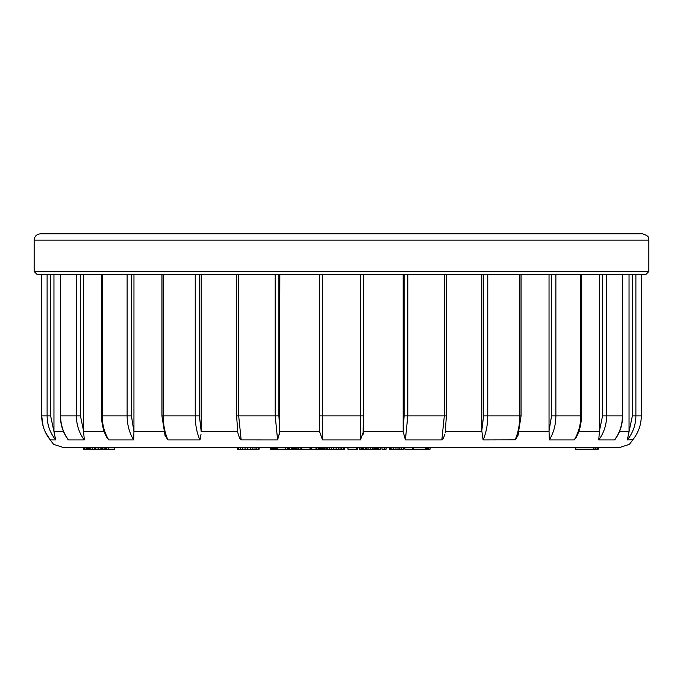 <?xml version="1.0" encoding="UTF-8"?>
<svg xmlns="http://www.w3.org/2000/svg" width="683" height="683" viewBox="0 0 683 683"><rect width="100%" height="100%" fill="white"/><g stroke="black" fill="none" stroke-linecap="round" stroke-linejoin="round"><path stroke-width="1.02" d="M380.772 447.297L380.772 449.183L373.874 449.183L373.874 447.297L372.312 447.297L372.312 449.183L370.297 449.183L370.297 447.297M344.676 447.297L344.676 449.183L343.899 449.183L343.899 447.297L343.148 447.297L343.148 449.183L341.765 449.183L341.765 447.297M341.765 449.183L301.801 449.183L301.801 447.297L300.144 447.297L300.144 449.183L297.916 449.183L297.916 447.297M285.648 447.297L277.264 447.297L277.264 449.183L285.648 449.183L285.648 447.297M635.173 436.574L629.453 444.334L620.284 447.297L62.716 447.297L53.539 444.334L47.827 436.574M632.825 439.784L627.301 439.929L632.373 415.887L632.373 274.634M615.955 438.051L616.373 437.24M518.115 435.02L518.73 431.605M444.906 434.234L443.369 438.298L441.841 439.929L405.395 439.929L403.166 431.605L404.097 415.887L404.097 274.634M363.1 434.294L363.476 415.887L363.45 431.605L360.496 439.929L322.504 439.929L319.55 431.605L319.524 415.887L319.524 430.734M279.543 434.337L279.851 274.634M201.007 434.371L200.017 439.903M199.402 274.634L199.402 415.887L201.203 431.605L201.22 274.634M131.418 274.634L131.418 415.887L133.945 431.605L133.962 274.634M104.226 431.605L83.497 431.605L83.505 430.734L84.316 439.903M60.565 274.634L60.565 415.887L76.376 415.887C76.47 424.911 79.1 432.92 84.257 439.929L68.479 439.929L67.967 439.442M50.627 274.634L50.627 415.887L53.957 431.605L53.957 274.634M63.528 431.605L53.957 431.605L55.699 439.929L50.269 439.903M34.15 240.1C34.526 236.284 36.617 234.192 40.425 233.817L642.575 233.817C651.155 236.805 647.646 238.239 648.85 240.1L34.15 240.1L34.15 271.493L648.85 271.493L645.708 274.634L37.292 274.634L34.15 271.493M641.32 274.634L641.311 415.887C641.209 424.911 638.34 432.92 632.706 439.929M614.521 439.929C619.703 432.92 622.35 424.911 622.435 415.887L622.648 415.887C622.555 424.536 620.096 432.296 615.246 439.16L614.521 439.929L598.743 439.929L599.495 430.734L602.551 415.887L602.551 274.634L602.551 415.887L606.624 415.887C606.53 424.911 603.9 432.92 598.743 439.929M576.256 437.333L574.215 439.929L549.337 439.929L549.038 430.734L551.582 415.887L551.582 274.634M515.059 439.929C518.158 432.92 519.737 424.911 519.789 415.887L521.069 415.887L517.979 435.404L515.315 439.843L483.103 439.929L481.78 430.734L483.598 415.887L483.598 274.634M445.196 432.663L446.392 415.887L444.326 415.887L444.326 274.634M278.903 274.634L278.903 415.887L279.834 431.605L277.605 439.929L241.005 439.903L239.477 437.999L237.795 432.646M163.211 274.634L163.211 415.887L195.236 415.887C195.295 424.911 196.849 432.92 199.897 439.929L167.941 439.929L165.013 435.413L161.931 415.887L161.931 274.634M163.877 431.605L133.945 431.605L133.663 439.929L108.785 439.929L106.702 437.257M68.479 439.929C63.297 432.92 60.65 424.911 60.565 415.887L60.352 415.887C60.445 424.536 62.913 432.296 67.754 439.169L67.617 438.981M45.607 432.655L50.175 439.784M80.449 274.634L80.449 415.887L83.505 430.734L83.505 274.634M403.149 274.634L403.149 430.734M481.78 274.634L481.78 430.734M549.038 274.634L549.038 430.734M599.495 274.634L599.495 430.734M629.043 274.634L629.043 430.734M635.89 274.634L635.89 415.887C635.788 424.911 632.928 432.92 627.301 439.929M555.877 274.634L555.877 415.887C555.8 424.911 553.623 432.92 549.337 439.929M574.215 439.929C578.535 432.92 580.729 424.911 580.806 415.887L580.806 274.634M487.764 274.634L487.764 415.887C487.705 424.911 486.151 432.92 483.103 439.929M407.802 274.634L407.802 415.887L405.395 439.929M441.841 439.929L444.326 415.887L404.097 415.887L404.097 410.884M322.461 274.634L322.504 439.929M360.496 439.929L360.539 274.634M363.476 274.634L363.476 415.887L319.524 415.887L319.524 274.634M238.674 274.634L238.674 415.887L241.159 439.929M277.605 439.929L275.198 415.887L275.198 274.634M161.931 415.887L163.211 415.887C163.263 424.911 164.842 432.92 167.941 439.929M102.194 274.634L102.194 415.887C102.271 424.911 104.465 432.92 108.785 439.929M133.663 439.929C129.377 432.92 127.2 424.911 127.123 415.887L127.123 274.634M41.689 274.634L41.689 415.887C41.791 424.911 44.66 432.92 50.294 439.929M55.699 439.929C50.072 432.92 47.212 424.911 47.11 415.887L47.11 274.634M83.394 447.297L83.394 449.183L84.18 449.183L84.18 447.297M87.1 449.183L86.451 449.183L86.451 447.297M86.451 449.183L84.905 449.183L84.905 447.297M84.905 449.183L84.18 449.183M114.787 447.297L114.787 449.183L101.562 449.183L101.562 447.297M102.202 449.183L102.202 447.297M101.562 449.183L101.144 447.297M101.912 449.183L100.188 449.183L100.188 447.297M100.188 449.183L98.104 449.183L98.104 447.297M98.104 449.183L95.765 449.183L95.765 447.297M95.765 449.183L94.519 449.183L94.519 447.297M94.519 449.183L92.666 449.183L92.666 447.297M92.666 449.183L90.822 449.183L90.822 447.297M90.822 449.183L89.396 449.183L89.396 447.297M89.396 449.183L88.423 449.183L88.423 447.297M88.423 449.183L87.689 449.183L87.689 447.297M87.689 449.183L87.185 449.183L87.185 447.297M87.185 449.183L86.972 447.297M106.77 449.183L106.77 447.297M106.736 449.183L106.736 447.297M106.335 449.183L106.335 447.297M105.464 449.183L105.464 447.297M104.081 449.183L104.081 447.297M108.221 449.183L108.221 447.297M259.139 447.297L259.139 449.183L237.351 449.183L237.351 447.297M258.951 449.183L258.951 447.297M258.191 449.183L258.191 447.297M256.851 449.183L256.851 447.297M255.024 449.183L255.024 447.297M252.855 449.183L252.855 447.297M250.362 449.183L250.362 447.297M247.707 449.183L247.707 447.297M245.06 449.183L245.06 447.297M242.474 449.183L242.474 447.297M240.604 449.183L240.604 447.297M238.64 449.183L238.64 447.297M277.298 449.183L276.248 449.183L276.248 447.297M276.248 449.183L275.3 449.183L275.3 447.297M275.3 449.183L274.455 449.183L274.455 447.297M274.455 449.183L273.712 449.183L273.712 447.297M273.712 449.183L272.833 449.183L272.833 447.297M272.833 449.183L271.8 449.183L271.8 447.297M271.8 449.183L271.04 449.183L271.04 447.297M271.04 449.183L270.545 449.183L270.545 447.297M270.545 449.183L270.34 447.297M297.916 449.183L295.884 449.183L295.884 447.297M295.884 449.183L295.79 447.297M295.79 449.183L295.38 447.297M295.38 449.183L294.672 449.183L294.672 447.297M294.672 449.183L293.69 449.183L293.69 447.297M293.69 449.183L292.546 449.183L292.546 447.297M292.546 449.183L291.214 449.183L291.214 447.297M291.214 449.183L289.66 449.183L289.66 447.297M289.66 449.183L288.491 449.183L288.491 447.297M288.491 449.183L287.21 449.183L287.21 447.297M287.21 449.183L285.648 449.183M296.149 449.183L296.149 447.297M298.403 449.183L298.403 447.297M319.183 449.183L319.183 447.297M318.628 449.183L318.628 447.297M316.878 449.183L316.878 447.297M315.99 449.183L315.99 447.297M311.781 449.183L311.781 447.297M311.303 449.183L311.303 447.297M310.816 449.183L310.816 447.297M309.997 449.183L309.997 447.297M301.801 449.183L300.144 449.183M323.913 449.183L323.913 447.297M322.854 449.183L322.854 447.297M321.531 449.183L321.531 447.297M320.301 449.183L320.301 447.297M319.209 449.183L319.209 447.297M343.899 449.183L343.148 449.183M340.049 449.183L340.049 447.297M338.213 449.183L338.213 447.297M336.138 449.183L336.138 447.297M333.842 449.183L333.842 447.297M331.631 449.183L331.631 447.297M329.582 449.183L329.582 447.297M327.712 449.183L327.712 447.297M326.184 449.183L326.184 447.297M325.048 449.183L325.048 447.297M324.34 449.183L324.34 447.297M324.049 449.183L324.049 447.297M356.731 447.297L356.731 449.183L347.886 449.183L347.886 447.297M347.98 449.183L347.98 447.297M356.398 449.183L356.398 447.297M357.619 447.297L357.619 449.183L356.535 449.183M357.431 449.183L357.431 447.297M362.024 449.183L361.119 449.183L361.119 447.297M361.119 449.183L360.829 447.297M360.829 449.183L359.762 449.183L359.762 447.297M359.762 449.183L359.557 447.297M359.215 449.183L359.215 447.297L359.557 449.183M378.783 449.183L378.783 447.297M377.605 449.183L377.605 447.297M376.435 449.183L376.435 447.297M376.102 449.183L376.102 447.297M375.59 449.183L375.59 447.297M374.89 449.183L374.89 447.297M373.874 449.183L372.312 449.183M370.297 449.183L368.035 449.183L368.035 447.297M368.035 449.183L366.233 449.183L366.233 447.297M366.233 449.183L364.884 449.183M363.518 447.297L363.518 449.183L365.465 449.183L365.465 447.297M363.518 449.183L362.511 449.183L362.511 447.297M362.511 449.183L361.358 449.183L361.358 447.297M361.358 449.183L361.23 447.297M386.117 447.297L386.117 449.183L386.245 447.297M386.117 449.183L384.358 449.183L384.358 447.297M384.358 449.183L384.239 447.297M384.239 449.183L381.993 449.183L381.993 447.297M401.305 447.297L401.305 449.183L401.655 447.297M401.305 449.183L399.854 449.183L399.854 447.297M399.854 449.183L398.001 449.183L398.001 447.297M398.001 449.183L395.961 449.183L395.961 447.297M395.961 449.183L393.758 449.183L393.758 447.297M393.758 449.183L391.854 449.183L391.854 447.297M391.854 449.183L390.377 449.183L390.377 447.297M390.377 449.183L389.344 449.183L389.344 447.297M389.344 449.183L389.079 447.297M403.465 447.297L403.465 449.183L403.687 447.297M403.465 449.183L401.433 449.183M412.848 447.297L412.848 449.183L412.293 449.183L412.293 447.297M412.293 449.183L412.139 447.297M412.139 449.183L404.831 449.183L404.831 447.297M430.094 447.297L430.094 449.183L413.283 449.183L413.283 447.297M430.051 449.183L430.051 447.297M428.685 449.183L428.685 447.297M427.592 449.183L427.592 447.297M427.549 449.183L427.549 447.297M426.644 449.183L426.644 447.297M426.235 449.183L426.235 447.297M425.518 449.183L425.518 447.297M597.258 447.297L597.258 449.183L575.795 449.183L575.795 447.297M593.792 449.183L593.792 447.297M575.795 449.183L575.342 449.183L575.342 447.297M595.414 449.183L595.414 447.297M595.328 449.183L595.328 447.297M595.141 449.183L595.141 447.297M597.07 449.183L597.07 447.297M596.729 449.183L598.248 449.183L598.248 447.297M598.214 449.183L598.539 447.297M404.097 295.688L404.097 298.548M404.097 310.184L404.097 313.045M404.097 324.681L404.097 327.541M404.097 339.186L404.097 342.038M404.097 353.683L404.097 356.535M404.097 380.679L404.097 387.534M619.472 431.605L629.043 431.605M578.783 431.605L599.503 431.605M519.123 431.605L549.055 431.605M445.35 431.605L481.797 431.605M363.45 431.605L403.166 431.605M279.834 431.605L319.55 431.605M201.203 431.605L237.65 431.605M632.373 415.887L641.311 415.887M606.624 274.634L606.624 415.887L622.435 415.887L622.435 274.634M551.582 415.887L581.446 415.887L581.446 274.634M483.598 415.887L519.789 415.887L519.789 274.634M237.804 432.68L236.608 415.887L278.903 415.887M199.402 415.887L195.236 415.887L195.236 274.634M106.71 437.282L106.881 437.59C103.381 431.05 101.605 423.81 101.554 415.887L131.418 415.887M80.449 415.887L76.376 415.887L76.376 274.634M41.689 415.887L50.627 415.887M648.85 240.1L648.85 271.493M622.648 415.887L622.648 274.634M581.446 415.887C581.395 423.819 579.619 431.05 576.119 437.59M521.069 415.887L521.069 274.634M446.392 415.887L446.392 274.634M236.608 415.887L236.608 274.634M101.554 415.887L101.554 274.634M60.352 415.887L60.352 274.634M43.157 426.312L41.68 415.887L41.68 274.634"/></g></svg>
